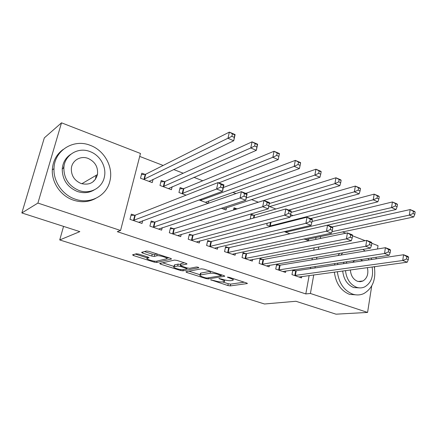<?xml version="1.0" encoding="UTF-8"?>
<svg xmlns="http://www.w3.org/2000/svg" width="437" height="437" viewBox="0 0 437 437"><rect width="100%" height="100%" fill="white"/><g stroke="black" fill="none" stroke-linecap="round" stroke-linejoin="round"><path stroke-width="0.66" d="M210.656 279.778L227.852 285.53L230.299 285.902L247.369 283.542L246.539 282.947L229.327 277.369L227.387 277.14L230.25 278.303C232.713 279.15 233.631 279.806 233.014 280.27L231.009 280.647C228.89 280.816 226.191 280.417 222.897 279.44L218.91 278.467L221.625 279.636C224.066 280.467 224.989 281.106 224.394 281.559L222.488 281.92C220.445 282.078 217.806 281.685 214.567 280.729L210.656 279.778M362.109 281.057L361.891 281.406M138.928 254.148L136.371 253.782L132.531 254.842L133.624 255.585L154.217 262.129L156.719 262.495L171.391 259.075L170.468 258.3L149.126 251.384L146.482 251.013L141.572 252.362L142.675 253.132L151.748 256.049L154.332 256.421L156.785 255.803C159.172 255.061 168.742 257.988 166.59 258.791L156.714 261.157C154.414 261.834 145.133 259.021 147.165 258.251L148.99 257.764L147.919 257.027L138.928 254.148M120.557 230.49L37.91 203.068L61.513 122.819L140.468 153.469L120.557 230.49L117.291 231.676L305.802 293.932L310.412 293.473L313.744 274.906M371.718 285.962L367.577 312.433L336.015 314.181L295.953 301.273L264.511 303.994L59.732 239.951L79.834 231.632L21.85 212.95L37.91 203.068M367.577 312.433L310.412 293.473M185.878 271.77L186.697 272.453L205.854 278.538L208.318 278.91L224.738 276.233L223.853 275.594L204.063 269.187L201.457 268.804L185.878 271.77M180.497 270.481L160.641 264.172L159.625 263.484L174.494 260.075L177.116 260.452L185.982 263.325L186.97 264.035L180.432 265.434L181.415 266.128L187.118 267.957L189.669 268.329L196.344 267.012C197.775 267.073 198.606 267.324 198.84 267.755L182.977 270.847L180.497 270.481L180.716 269.542M63.551 226.388L59.732 239.951M154.359 222.078L151.191 220.985L149.918 226.142L161.614 230.135L162.214 227.666M164.312 181.623L161.22 180.465L159.98 185.457L171.419 189.707L172.14 186.73M192.373 235.199L189.368 234.161L188.205 239.208L199.305 242.999L199.769 240.929M208.296 203.298L208.837 200.9M208.143 203.352L199.032 199.966M228.469 247.653L225.612 246.67L224.547 251.614L235.095 255.213L235.467 253.444M236.805 208.826L234.008 207.777L233.522 210.039M242.972 216.288L243.349 216.178M262.784 259.496L260.07 258.562L259.092 263.407L269.126 266.832L269.427 265.292M270.416 226.486L266.799 225.142L267.187 223.225M292.856 269.913L291.971 274.627L301.525 277.888L301.776 276.534M295.45 270.771L292.927 269.902M304.015 238.968L308.391 240.59L308.691 238.952M305.802 293.932L309.139 275.534M310.385 268.646L310.647 267.204M311.974 259.884L312.313 258.01M313.728 250.193L314.165 247.795M315.683 239.427L316.044 237.411M293.014 215.599L290.6 214.665M275.894 208.99L269.634 206.57M258.333 202.205L251.461 199.556M235.964 193.575L232.79 192.351M202.768 180.76L193.881 177.329M183.223 173.216L173.598 169.496M163.138 165.459L139.703 156.419M289.966 233.746L284.279 231.632M279.314 265.204L276.665 264.287L275.731 269.083L285.525 272.426L285.798 270.984M253.81 215.212L251.089 214.185L250.275 219.003M245.84 253.651L243.054 252.69L242.038 257.584L252.318 261.097L252.657 259.447M221.346 208.258L226.005 209.984L226.508 207.679M210.65 241.503L207.722 240.497L206.608 245.49L217.424 249.183L217.845 247.276M183.136 188.691L180.12 187.56L178.941 192.504L186.091 195.159M173.615 228.726L170.534 227.661L169.31 232.763L180.705 236.652L181.235 234.401M144.986 174.374L141.812 173.183L140.517 178.225L152.256 182.59L153.081 179.301M134.585 215.255L131.329 214.13L129.997 219.347L142.014 223.444L142.697 220.718M63.299 168.218L64.152 165.514M21.85 212.95L44.317 137.884L61.513 122.819M371.821 243.283L378.021 245.687L377.502 248.992M376.213 257.24L375.957 258.862M374.744 266.625L374.525 268.001M342.461 231.883L345.896 233.216M352.583 235.816L365.146 240.689M314.99 267.957L315.252 266.504M316.579 259.119L316.918 257.224M318.333 249.347L318.764 246.921M320.283 238.482L320.649 236.45M93.813 180.678L93.627 181.344M222.52 281.914L228.234 283.733L230.681 284.105L244.223 282.198M221.493 274.966L221.767 274.917M188.926 271.191L200.119 274.764M205.292 277.779L207.023 278.036L221.226 275.703L218.32 274.447C214.906 273.431 212.158 273.027 210.066 273.234L200.053 275.042C199.441 275.512 200.408 276.179 202.954 277.036L205.292 277.779M210.639 271.317L210.066 273.234M200.348 273.731L200.927 273.059L210.481 271.339M174.03 266.433L162.613 262.79M184.299 262.779L180.831 263.719M187.757 268.132L187.02 268.28M174.237 266.723L173.942 266.821C172.041 267.57 180.852 270.192 183.245 269.596L186.883 268.864L185.922 268.192L180.235 266.373L177.69 266.002L174.237 266.723L174.674 264.849L174.27 265.423M180.656 264.472L178.132 264.106L177.69 266.002M174.674 264.849L178.132 264.106M144.39 251.586L152.218 254.115L154.807 254.481L156.965 253.924M166.77 258.333L168.961 257.808M135.306 254.077L147.253 257.89M305.878 239.656L413.719 216.97L409.349 215.124L410.163 209.563L332.12 226.956M413.402 211.311L410.163 209.563L414.516 211.426L415.15 212.06L413.402 211.311L413.08 213.54L414.828 214.288L415.15 212.06M413.08 213.54L409.349 215.124L331.951 231.676M414.828 214.288L413.719 216.97M294.56 275.512L402.728 260.501L407.197 262.216L298.963 277.014M292.714 270.689L296.242 270.754L403.564 254.738L408.021 256.475L408.633 257.36L406.847 256.666L406.514 258.977L408.3 259.671L408.633 257.36M406.514 258.977L402.728 260.501L403.564 254.738L406.847 256.666M407.197 262.216L408.3 259.671M290.266 233.68L396.059 209.492L391.563 207.591L392.426 201.965L312.029 221.477M395.66 203.718L392.426 201.965L396.911 203.888L397.457 204.489L395.66 203.718L395.316 205.974L397.113 206.739L397.457 204.489M395.316 205.974L391.563 207.591L285.705 232.167M397.113 206.739L396.059 209.492M310.56 218.571L377.874 201.796L373.247 199.835L374.165 194.143L290.223 216.337M377.382 195.896L374.165 194.143L378.781 196.12L379.234 196.688L377.382 195.896L377.016 198.174L378.874 198.966L379.234 196.688M377.016 198.174L373.247 199.835L269.471 226.131M378.874 198.966L377.874 201.796M278.385 269.99L384.516 253.509L389.121 255.279L282.897 271.53M276.501 265.133L280.101 265.183L385.412 247.681L390.001 249.461L390.52 250.325L388.679 249.614L388.324 251.952L390.165 252.662L390.52 250.325M388.324 251.952L384.516 253.509L385.412 247.681L388.679 249.614M389.121 255.279L390.165 252.662M261.812 264.336L365.753 246.304L370.494 248.129L266.433 265.909M259.889 259.441L263.56 259.469L366.703 240.405L371.434 242.245L371.854 243.076L369.959 242.344L369.582 244.709L371.483 245.441L371.854 243.076M369.582 244.709L365.753 246.304L366.703 240.405L369.959 242.344M370.494 248.129L371.483 245.441M342.652 252.854L341.035 255.055M337.839 263.074L337.566 264.587M337.348 271.705C338.872 283.029 343.957 290.49 352.593 294.096C356.494 295.379 360.23 295.204 363.819 293.571C372.706 288.311 376.191 279.347 374.285 266.685M339.658 253.367L338.047 255.552M334.857 263.527L334.578 265.035M334.354 272.109C335.867 283.373 340.931 290.791 349.54 294.374L357.368 294.948M359.809 287.901L353.664 287.557C347.311 284.848 343.662 279.319 342.701 270.973M343.487 263.708L344.034 262.129M346.831 261.703L346.279 263.287M345.498 270.596C346.465 278.981 350.135 284.536 356.499 287.267C359.405 288.24 362.186 288.092 364.846 286.819C371.259 282.848 373.673 276.233 372.095 266.985M350.387 269.929C350.818 275.6 353.178 279.385 357.471 281.286L360.29 281.696L362.989 280.958C367.217 278.205 368.686 273.759 367.397 267.619M362.819 260.818L360.361 259.649M360.006 281.712L360.438 281.242M354.647 260.518L352.692 262.331M369.041 259.889L367.992 258.491M371.811 259.48L371.035 258.027M365.174 251.04L362.847 249.429M90.339 145.379C73.777 138.436 54.199 150.394 54.002 168.655C53.319 181.705 62.759 195.11 75.29 199.179C90.235 204.587 106.546 195.765 109.834 181.328C113.642 167.344 104.623 150.557 90.339 145.379M63.201 149.421C56.477 154.327 52.85 161.144 52.314 169.862C51.632 182.824 61.011 196.131 73.471 200.168C81.429 202.702 88.837 202.118 95.692 198.414M94.212 189.931C89.088 192.941 83.494 193.465 77.436 191.51C67.374 187.227 62.311 179.711 62.24 168.95C62.819 162.624 65.626 157.762 70.668 154.365M90.011 151.579C78.19 146.706 64.381 154.998 63.857 167.835C63.928 178.662 69.024 186.228 79.141 190.543C90.126 194.607 102.231 187.943 104.356 177.105C106.775 167.049 100.177 155.222 90.011 151.579M81.096 183.524C89.541 185.496 94.998 182.502 97.473 174.554C98.259 167.098 95.135 161.717 88.105 158.418C80.577 155.375 71.886 160.516 71.34 168.556C71.209 175.647 74.465 180.634 81.096 183.524M95.364 179.443L96.189 175.313M291.058 212.393L359.143 193.864L354.374 191.843L355.347 186.086L254.58 215.135L250.854 215.294M358.553 187.834L355.347 186.086L360.104 188.123L360.465 188.653L358.553 187.834L358.165 190.144L360.077 190.958L360.465 188.653M358.165 190.144L354.374 191.843L288.775 210.093M360.077 190.958L359.143 193.864M268.657 206.865L339.839 185.687L334.922 183.606L335.96 177.777L237.559 208.744L233.762 208.935M339.145 179.525L335.96 177.777L340.86 179.88L341.117 180.372L339.145 179.525L338.735 181.863L340.707 182.704L341.117 180.372M338.735 181.863L334.922 183.606L269.329 203.56M340.707 182.704L339.839 185.687M244.824 258.535L346.41 238.881L351.304 240.76L249.56 260.152M242.863 253.607L246.61 253.613L347.426 232.905L352.298 234.8L352.621 235.609L350.665 234.849L350.261 237.242L352.217 238.001L352.621 235.609M350.261 237.242L346.41 238.881L347.426 232.905L350.665 234.849M351.304 240.76L352.217 238.001M227.409 252.591L326.466 231.222L331.508 233.161L232.266 254.247M225.405 247.632L229.228 247.615L327.542 225.17L332.568 227.125L332.781 227.901L330.76 227.12L330.334 229.545L332.355 230.326L332.781 227.901M330.334 229.545L326.466 231.222L327.542 225.17L330.76 227.12M331.508 233.161L332.355 230.326M223.165 208.93L319.939 177.258L314.864 175.111L315.962 169.212L245.763 193.367M319.136 170.96L315.962 169.212L321.02 171.38L321.162 171.828L319.136 170.96L318.699 173.325L320.731 174.194L321.162 171.828M318.699 173.325L314.864 175.111L246.244 197.972M320.731 174.194L319.939 177.258M209.542 246.495L305.884 223.323L311.089 225.323L214.523 248.194M207.499 241.503L211.399 241.459L307.025 217.194L312.215 219.21L312.313 219.953L310.226 219.145L309.773 221.603L311.86 222.406L312.313 219.953M309.773 221.603L305.884 223.323L307.025 217.194L310.226 219.145M311.089 225.323L311.86 222.406M205.357 202.315L299.405 168.567L294.172 166.35L295.336 160.379L223.362 187.506M298.487 162.122L295.336 160.379L300.558 162.613L300.58 163.017L298.487 162.122L298.023 164.52L300.121 165.41L300.58 163.017M298.023 164.52L294.172 166.35L200.359 200.457M300.121 165.41L299.405 168.567M191.215 240.241L284.64 215.168L290.015 217.227L196.328 241.983M189.123 235.221L193.11 235.139L285.853 208.957L291.211 211.044L291.179 211.743L289.032 210.913L288.546 213.398L290.703 214.234L291.179 211.743M288.546 213.398L284.64 215.168L285.853 208.957L289.032 210.913M290.015 217.227L290.703 214.234M218.833 182.89L278.216 159.592L272.814 157.304L274.048 151.262L183.862 188.582L179.804 188.893M277.173 152.999L274.048 151.262L279.434 153.567L278.216 159.592L279.336 153.928L277.173 152.999L276.681 155.425L278.844 156.348M276.681 155.425L272.814 157.304L181.961 193.624M279.336 153.928L279.434 153.567M170.266 228.775L174.341 228.66L263.986 200.452L269.52 202.604L268.252 208.875L177.651 235.609M268.848 205.789L268.252 208.875L262.697 206.739L263.986 200.452L267.138 202.407L266.625 204.931L268.848 205.789L269.356 203.271L267.138 202.407M172.402 233.817L262.697 206.739L266.625 204.931M269.52 202.604L269.356 203.271M168.42 188.593L256.339 150.328L250.756 147.963L163.083 186.61M254.64 146.034L256.88 146.985L257.398 144.538L255.164 143.576L254.64 146.034L250.756 147.963L252.067 141.845L165.028 181.508L160.871 181.868M255.164 143.576L252.067 141.845L257.628 144.226L256.339 150.328L256.88 146.985M257.398 144.538L257.628 144.226M150.902 222.16L155.075 222.007L241.388 191.668L247.107 193.891L245.763 200.239L158.549 229.092M246.266 197.065L245.763 200.239L240.022 198.037L241.388 191.668L244.507 193.618L243.966 196.175L246.266 197.065L246.807 194.509L244.507 193.618M153.092 227.229L240.022 198.037L243.966 196.175M247.107 193.891L246.807 194.509M149.361 181.513L149.481 181.022M149.11 181.421L233.735 140.758L227.967 138.31L229.354 132.116L145.69 174.248L141.43 174.663M232.418 133.842L229.354 132.116L235.106 134.58L233.735 140.758L234.729 134.831L232.418 133.842L231.867 136.328L234.177 137.316M231.867 136.328L143.707 179.41M234.729 134.831L235.106 134.58M139.146 222.029L139.048 222.433M131.013 215.37L135.284 215.173L218.03 182.579L223.941 184.878L222.515 191.313L138.791 222.346M222.914 188.041L222.515 191.313L216.583 189.035L218.03 182.579L221.117 184.534L220.538 187.123L222.914 188.041L223.487 185.457L221.117 184.534M133.258 220.456L216.583 189.035L220.538 187.123M223.941 184.878L223.487 185.457M211.257 279.789L211.158 280.226M228.103 277.107L227.999 277.577M219.505 278.478L219.407 278.932M221.745 279.074L221.625 279.636M230.375 277.708L230.25 278.303M247.238 283.242L247.162 283.597M230.681 284.105L230.299 285.902M228.234 283.733L227.852 285.53M224.634 275.933L224.563 276.282M208.564 277.785L208.318 278.91M205.98 277.954L205.854 278.538M186.894 271.579L186.697 272.453M220.849 274.622L220.723 275.223M218.451 273.846L218.32 274.447M200.927 273.059L200.512 274.906M160.876 263.183L160.641 264.172M186.921 263.751L186.845 264.074M180.994 263.495L180.552 265.396M183.267 269.591L182.977 270.847M186.053 267.613L185.922 268.192M180.405 265.636L180.235 266.373M148.973 257.513L148.908 257.792M147.673 256.951L147.373 258.18M157.222 254.006L156.785 255.803M154.807 254.481L154.332 256.421M152.218 254.115L151.748 256.049M142.959 251.98L142.675 253.132M171.468 258.759L171.391 259.075M157.058 261.075L156.719 262.495M154.452 261.151L154.217 262.129M133.908 254.46L133.624 255.585M294.822 275.523L295.707 270.776M295.357 275.501L296.242 270.754M286.694 231.064L286.492 232.113M286.153 231.195L285.962 232.162M271.011 222.22L270.241 226.071M270.476 222.362L269.722 226.131M278.648 270L279.571 265.21M279.172 269.973L280.101 265.183M262.069 264.341L263.041 259.502M262.593 264.314L263.56 259.469M254.58 215.135L253.995 217.954M254.066 215.201L253.465 218.101M245.081 258.54L246.091 253.651M245.594 258.507L246.61 253.613M227.661 252.597L228.72 247.653M228.169 252.553L229.228 247.615M209.793 246.495L210.902 241.503M210.295 246.452L211.399 241.459M201.386 199.097L201.096 200.365M200.873 199.288L200.605 200.446M191.466 240.235L192.624 235.193M191.952 240.186L193.11 235.139M183.862 188.582L182.688 193.52M183.382 188.675L182.207 193.613M172.653 233.817L173.86 228.72M173.128 233.757L174.341 228.66M165.028 181.508L163.799 186.501M164.552 181.606L163.329 186.594M153.338 227.224L154.605 222.072M153.808 227.158L155.075 222.007M145.69 174.248L144.407 179.29M145.226 174.352L143.948 179.394M133.498 220.45L134.825 215.244M133.957 220.379L135.284 215.173M224.738 279.953L224.503 281.046M233.347 278.669L233.129 279.724M221.521 274.84L221.373 275.545M200.468 273.196L200.053 275.042M180.874 263.533L180.432 265.434M174.379 264.948L173.942 266.821M187.096 267.947L186.927 268.684M147.498 256.89L147.165 258.251M166.972 257.169L166.715 258.256M358.176 281.499L362.989 280.958M54.002 168.655L52.314 169.862M62.24 168.95L63.857 167.835M81.801 183.753L97.473 174.554"/></g></svg>
